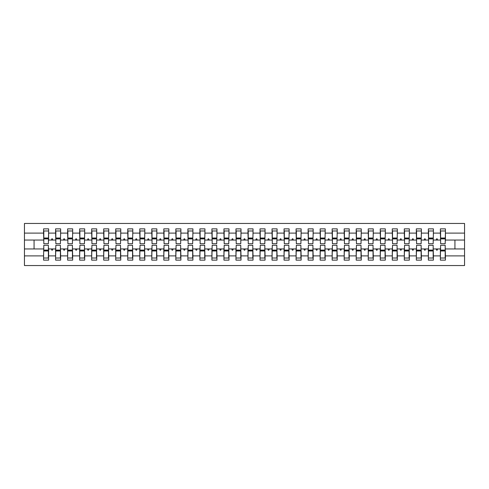 <?xml version="1.0" encoding="UTF-8"?>
<svg xmlns="http://www.w3.org/2000/svg" width="489" height="489" viewBox="0 0 489 489"><rect width="100%" height="100%" fill="white"/><g stroke="black" fill="none" stroke-linecap="round" stroke-linejoin="round"><path stroke-width="0.73" d="M43.808 247.147L43.57 255.894L24.45 255.894L24.45 265.545L464.55 265.545L464.55 255.894L445.43 255.894L445.43 260.13L440.381 260.13L440.381 248.95L436.157 248.95L436.591 250.154L437.197 250.154L437.631 248.95M440.62 247.147L440.381 248.95M464.55 255.894L464.55 240.05L445.43 240.05L445.43 228.87L440.381 228.87L440.381 233.106L433.407 233.106L433.168 241.853M440.62 241.853L440.381 233.106M428.596 247.147L428.358 248.95L424.128 248.95L424.568 250.154L425.167 250.154L425.607 248.95M440.381 255.894L433.407 255.894L433.407 260.13L428.358 260.13L428.358 248.95M433.407 233.106L433.407 228.87L428.358 228.87L428.358 233.106L421.384 233.106L421.139 241.853M428.596 241.853L428.358 233.106M416.573 247.147L416.328 248.95L412.105 248.95L412.545 250.154L413.144 250.154L413.584 248.95M428.358 255.894L421.384 255.894L421.384 260.13L416.328 260.13L416.328 248.95M421.384 233.106L421.384 228.87L416.328 228.87L416.328 233.106L409.354 233.106L409.116 241.853M416.573 241.853L416.328 233.106M404.55 247.147L404.305 248.95L400.081 248.95L400.522 250.154L401.121 250.154L401.561 248.95M416.328 255.894L409.354 255.894L409.354 260.13L404.305 260.13L404.305 248.95M409.354 233.106L409.354 228.87L404.305 228.87L404.305 233.106L397.331 233.106L397.092 241.853M404.55 241.853L404.305 233.106M392.52 247.147L392.282 248.95L388.058 248.95L388.492 250.154L389.097 250.154L389.531 248.95M404.305 255.894L397.331 255.894L397.331 260.13L392.282 260.13L392.282 248.95M397.331 233.106L397.331 228.87L392.282 228.87L392.282 233.106L385.308 233.106L385.069 241.853M392.52 241.853L392.282 233.106M380.497 247.147L380.259 248.95L376.035 248.95L376.469 250.154L377.074 250.154L377.508 248.95M392.282 255.894L385.308 255.894L385.308 260.13L380.259 260.13L380.259 248.95M385.308 233.106L385.308 228.87L380.259 228.87L380.259 233.106L373.284 233.106L373.046 241.853M380.497 241.853L380.259 233.106M368.474 247.147L368.235 248.95L364.005 248.95L364.446 250.154L365.045 250.154L365.485 248.95M380.259 255.894L373.284 255.894L373.284 260.13L368.235 260.13L368.235 248.95M373.284 233.106L373.284 228.87L368.235 228.87L368.235 233.106L361.261 233.106L361.016 241.853M368.474 241.853L368.235 233.106M356.45 247.147L356.206 248.95L351.982 248.95L352.422 250.154L353.021 250.154L353.461 248.95M368.235 255.894L361.261 255.894L361.261 260.13L356.206 260.13L356.206 248.95M361.261 233.106L361.261 228.87L356.206 228.87L356.206 233.106L349.232 233.106L348.993 241.853M356.45 241.853L356.206 233.106M344.427 247.147L344.183 248.95L339.959 248.95L340.399 250.154L340.998 250.154L341.432 248.95M356.206 255.894L349.232 255.894L349.232 260.13L344.183 260.13L344.183 248.95M349.232 233.106L349.232 228.87L344.183 228.87L344.183 233.106L337.208 233.106L336.97 241.853M344.427 241.853L344.183 233.106M332.398 247.147L332.159 248.95L327.936 248.95L328.37 250.154L328.975 250.154L329.409 248.95M344.183 255.894L337.208 255.894L337.208 260.13L332.159 260.13L332.159 248.95M337.208 233.106L337.208 228.87L332.159 228.87L332.159 233.106L325.185 233.106L324.947 241.853M332.398 241.853L332.159 233.106M320.374 247.147L320.136 248.95L315.906 248.95L316.346 250.154L316.945 250.154L317.385 248.95M332.159 255.894L325.185 255.894L325.185 260.13L320.136 260.13L320.136 248.95M325.185 233.106L325.185 228.87L320.136 228.87L320.136 233.106L313.162 233.106L312.917 241.853M320.374 241.853L320.136 233.106M308.351 247.147L308.113 248.95L303.883 248.95L304.323 250.154L304.922 250.154L305.362 248.95M320.136 255.894L313.162 255.894L313.162 260.13L308.113 260.13L308.113 248.95M313.162 233.106L313.162 228.87L308.113 228.87L308.113 233.106L301.138 233.106L300.894 241.853M308.351 241.853L308.113 233.106M296.328 247.147L296.083 248.95L291.86 248.95L292.3 250.154L292.899 250.154L293.339 248.95M308.113 255.894L301.138 255.894L301.138 260.13L296.083 260.13L296.083 248.95M301.138 233.106L301.138 228.87L296.083 228.87L296.083 233.106L289.109 233.106L288.871 241.853M296.328 241.853L296.083 233.106M284.298 247.147L284.06 248.95L279.836 248.95L280.27 250.154L280.875 250.154L281.309 248.95M296.083 255.894L289.109 255.894L289.109 260.13L284.06 260.13L284.06 248.95M289.109 233.106L289.109 228.87L284.06 228.87L284.06 233.106L277.086 233.106L276.847 241.853M284.298 241.853L284.06 233.106M272.275 247.147L272.037 248.95L267.813 248.95L268.247 250.154L268.852 250.154L269.286 248.95M284.06 255.894L277.086 255.894L277.086 260.13L272.037 260.13L272.037 248.95M277.086 233.106L277.086 228.87L272.037 228.87L272.037 233.106L265.062 233.106L264.824 241.853M272.275 241.853L272.037 233.106M260.252 247.147L260.014 248.95L255.784 248.95L256.224 250.154L256.823 250.154L257.263 248.95M272.037 255.894L265.062 255.894L265.062 260.13L260.014 260.13L260.014 248.95M265.062 233.106L265.062 228.87L260.014 228.87L260.014 233.106L253.039 233.106L252.795 241.853M260.252 241.853L260.014 233.106M248.229 247.147L247.984 248.95L243.76 248.95L244.2 250.154L244.8 250.154L245.24 248.95M260.014 255.894L253.039 255.894L253.039 260.13L247.984 260.13L247.984 248.95M253.039 233.106L253.039 228.87L247.984 228.87L247.984 233.106L241.016 233.106L240.771 241.853M248.229 241.853L247.984 233.106M236.205 247.147L235.961 248.95L231.737 248.95L232.177 250.154L232.776 250.154L233.216 248.95M247.984 255.894L241.016 255.894L241.016 260.13L235.961 260.13L235.961 248.95M241.016 233.106L241.016 228.87L235.961 228.87L235.961 233.106L228.986 233.106L228.748 241.853M236.205 241.853L235.961 233.106M224.176 247.147L223.938 248.95L219.714 248.95L220.148 250.154L220.753 250.154L221.187 248.95M235.961 255.894L228.986 255.894L228.986 260.13L223.938 260.13L223.938 248.95M228.986 233.106L228.986 228.87L223.938 228.87L223.938 233.106L216.963 233.106L216.725 241.853M224.176 241.853L223.938 233.106M212.153 247.147L211.914 248.95L207.691 248.95L208.125 250.154L208.73 250.154L209.164 248.95M223.938 255.894L216.963 255.894L216.963 260.13L211.914 260.13L211.914 248.95M216.963 233.106L216.963 228.87L211.914 228.87L211.914 233.106L204.94 233.106L204.702 241.853M212.153 241.853L211.914 233.106M200.129 247.147L199.891 248.95L195.661 248.95L196.101 250.154L196.7 250.154L197.14 248.95M211.914 255.894L204.94 255.894L204.94 260.13L199.891 260.13L199.891 248.95M204.94 233.106L204.94 228.87L199.891 228.87L199.891 233.106L192.917 233.106L192.672 241.853M200.129 241.853L199.891 233.106M188.106 247.147L187.862 248.95L183.638 248.95L184.078 250.154L184.677 250.154L185.117 248.95M199.891 255.894L192.917 255.894L192.917 260.13L187.862 260.13L187.862 248.95M192.917 233.106L192.917 228.87L187.862 228.87L187.862 233.106L180.887 233.106L180.649 241.853M188.106 241.853L187.862 233.106M176.083 247.147L175.838 248.95L171.615 248.95L172.055 250.154L172.654 250.154L173.094 248.95M187.862 255.894L180.887 255.894L180.887 260.13L175.838 260.13L175.838 248.95M180.887 233.106L180.887 228.87L175.838 228.87L175.838 233.106L168.864 233.106L168.626 241.853M176.083 241.853L175.838 233.106M164.053 247.147L163.815 248.95L159.591 248.95L160.025 250.154L160.63 250.154L161.064 248.95M175.838 255.894L168.864 255.894L168.864 260.13L163.815 260.13L163.815 248.95M168.864 233.106L168.864 228.87L163.815 228.87L163.815 233.106L156.841 233.106L156.602 241.853M164.053 241.853L163.815 233.106M152.03 247.147L151.792 248.95L147.568 248.95L148.002 250.154L148.601 250.154L149.041 248.95M163.815 255.894L156.841 255.894L156.841 260.13L151.792 260.13L151.792 248.95M156.841 233.106L156.841 228.87L151.792 228.87L151.792 233.106L144.817 233.106L144.573 241.853M152.03 241.853L151.792 233.106M140.007 247.147L139.768 248.95L135.539 248.95L135.979 250.154L136.578 250.154L137.018 248.95M151.792 255.894L144.817 255.894L144.817 260.13L139.768 260.13L139.768 248.95M144.817 233.106L144.817 228.87L139.768 228.87L139.768 233.106L132.794 233.106L132.55 241.853M140.007 241.853L139.768 233.106M127.984 247.147L127.739 248.95L123.515 248.95L123.955 250.154L124.554 250.154L124.995 248.95M139.768 255.894L132.794 255.894L132.794 260.13L127.739 260.13L127.739 248.95M132.794 233.106L132.794 228.87L127.739 228.87L127.739 233.106L120.765 233.106L120.526 241.853M127.984 241.853L127.739 233.106M115.954 247.147L115.716 248.95L111.492 248.95L111.926 250.154L112.531 250.154L112.965 248.95M127.739 255.894L120.765 255.894L120.765 260.13L115.716 260.13L115.716 248.95M120.765 233.106L120.765 228.87L115.716 228.87L115.716 233.106L108.741 233.106L108.503 241.853M115.954 241.853L115.716 233.106M103.931 247.147L103.692 248.95L99.469 248.95L99.903 250.154L100.508 250.154L100.942 248.95M115.716 255.894L108.741 255.894L108.741 260.13L103.692 260.13L103.692 248.95M108.741 233.106L108.741 228.87L103.692 228.87L103.692 233.106L96.718 233.106L96.48 241.853M103.931 241.853L103.692 233.106M91.908 247.147L91.669 248.95L87.439 248.95L87.879 250.154L88.478 250.154L88.919 248.95M103.692 255.894L96.718 255.894L96.718 260.13L91.669 260.13L91.669 248.95M96.718 233.106L96.718 228.87L91.669 228.87L91.669 233.106L84.695 233.106L84.45 241.853M91.908 241.853L91.669 233.106M79.884 247.147L79.646 248.95L75.416 248.95L75.856 250.154L76.455 250.154L76.895 248.95M91.669 255.894L84.695 255.894L84.695 260.13L79.646 260.13L79.646 248.95M84.695 233.106L84.695 228.87L79.646 228.87L79.646 233.106L72.672 233.106L72.427 241.853M79.884 241.853L79.646 233.106M67.861 247.147L67.616 248.95L63.393 248.95L63.833 250.154L64.432 250.154L64.872 248.95M79.646 255.894L72.672 255.894L72.672 260.13L67.616 260.13L67.616 248.95M72.672 233.106L72.672 228.87L67.616 228.87L67.616 233.106L60.642 233.106L60.404 241.853M67.861 241.853L67.616 233.106M55.832 247.147L55.593 248.95L51.369 248.95L51.803 250.154L52.409 250.154L52.843 248.95M67.616 255.894L60.642 255.894L60.642 260.13L55.593 260.13L55.593 248.95M60.642 233.106L60.642 228.87L55.593 228.87L55.593 233.106L48.619 233.106L48.619 228.87L43.57 228.87L43.57 233.106L24.45 233.106L24.45 223.455L464.55 223.455L464.55 233.106L445.43 233.106M55.832 241.853L55.593 233.106M43.57 255.894L43.57 260.13L48.619 260.13L48.619 248.95L51.369 248.95M43.808 241.853L43.57 233.106M445.192 247.147L445.43 255.894M445.43 240.05L445.192 241.853M433.168 247.147L433.407 255.894M421.139 247.147L421.384 255.894M409.116 247.147L409.354 255.894M397.092 247.147L397.331 255.894M385.069 247.147L385.308 255.894M373.046 247.147L373.284 255.894M361.016 247.147L361.261 255.894M348.993 247.147L349.232 255.894M336.97 247.147L337.208 255.894M324.947 247.147L325.185 255.894M312.917 247.147L313.162 255.894M300.894 247.147L301.138 255.894M288.871 247.147L289.109 255.894M276.847 247.147L277.086 255.894M264.824 247.147L265.062 255.894M252.795 247.147L253.039 255.894M240.771 247.147L241.016 255.894M228.748 247.147L228.986 255.894M216.725 247.147L216.963 255.894M204.702 247.147L204.94 255.894M192.672 247.147L192.917 255.894M180.649 247.147L180.887 255.894M168.626 247.147L168.864 255.894M156.602 247.147L156.841 255.894M144.573 247.147L144.817 255.894M132.55 247.147L132.794 255.894M120.526 247.147L120.765 255.894M108.503 247.147L108.741 255.894M96.48 247.147L96.718 255.894M84.45 247.147L84.695 255.894M72.427 247.147L72.672 255.894M60.404 247.147L60.642 255.894M55.593 255.894L48.619 255.894M436.157 248.95L433.407 248.95M440.381 240.05L437.631 240.05L437.197 238.846L436.591 238.846L436.157 240.05L433.407 240.05M436.157 240.05L437.631 240.05M424.128 248.95L421.384 248.95M428.358 240.05L425.607 240.05L425.167 238.846L424.568 238.846L424.128 240.05L421.384 240.05M424.128 240.05L425.607 240.05M412.105 248.95L409.354 248.95M416.328 240.05L413.584 240.05L413.144 238.846L412.545 238.846L412.105 240.05L409.354 240.05M412.105 240.05L413.584 240.05M400.081 248.95L397.331 248.95M404.305 240.05L401.561 240.05L401.121 238.846L400.522 238.846L400.081 240.05L397.331 240.05M400.081 240.05L401.561 240.05M388.058 248.95L385.308 248.95M392.282 240.05L389.531 240.05L389.097 238.846L388.492 238.846L388.058 240.05L385.308 240.05M388.058 240.05L389.531 240.05M376.035 248.95L373.284 248.95M380.259 240.05L377.508 240.05L377.074 238.846L376.469 238.846L376.035 240.05L373.284 240.05M376.035 240.05L377.508 240.05M364.005 248.95L361.261 248.95M368.235 240.05L365.485 240.05L365.045 238.846L364.446 238.846L364.005 240.05L361.261 240.05M364.005 240.05L365.485 240.05M351.982 248.95L349.232 248.95M356.206 240.05L353.461 240.05L353.021 238.846L352.422 238.846L351.982 240.05L349.232 240.05M351.982 240.05L353.461 240.05M339.959 248.95L337.208 248.95M344.183 240.05L341.432 240.05L340.998 238.846L340.399 238.846L339.959 240.05L337.208 240.05M339.959 240.05L341.432 240.05M327.936 248.95L325.185 248.95M332.159 240.05L329.409 240.05L328.975 238.846L328.37 238.846L327.936 240.05L325.185 240.05M327.936 240.05L329.409 240.05M315.906 248.95L313.162 248.95M320.136 240.05L317.385 240.05L316.945 238.846L316.346 238.846L315.906 240.05L313.162 240.05M315.906 240.05L317.385 240.05M303.883 248.95L301.138 248.95M308.113 240.05L305.362 240.05L304.922 238.846L304.323 238.846L303.883 240.05L301.138 240.05M303.883 240.05L305.362 240.05M291.86 248.95L289.109 248.95M296.083 240.05L293.339 240.05L292.899 238.846L292.3 238.846L291.86 240.05L289.109 240.05M291.86 240.05L293.339 240.05M279.836 248.95L277.086 248.95M284.06 240.05L281.309 240.05L280.875 238.846L280.27 238.846L279.836 240.05L277.086 240.05M279.836 240.05L281.309 240.05M267.813 248.95L265.062 248.95M272.037 240.05L269.286 240.05L268.852 238.846L268.247 238.846L267.813 240.05L265.062 240.05M267.813 240.05L269.286 240.05M255.784 248.95L253.039 248.95M260.014 240.05L257.263 240.05L256.823 238.846L256.224 238.846L255.784 240.05L253.039 240.05M255.784 240.05L257.263 240.05M243.76 248.95L241.016 248.95M247.984 240.05L245.24 240.05L244.8 238.846L244.2 238.846L243.76 240.05L241.016 240.05M243.76 240.05L245.24 240.05M231.737 248.95L228.986 248.95M235.961 240.05L233.216 240.05L232.776 238.846L232.177 238.846L231.737 240.05L228.986 240.05M231.737 240.05L233.216 240.05M219.714 248.95L216.963 248.95M223.938 240.05L221.187 240.05L220.753 238.846L220.148 238.846L219.714 240.05L216.963 240.05M219.714 240.05L221.187 240.05M207.691 248.95L204.94 248.95M211.914 240.05L209.164 240.05L208.73 238.846L208.125 238.846L207.691 240.05L204.94 240.05M207.691 240.05L209.164 240.05M195.661 248.95L192.917 248.95M199.891 240.05L197.14 240.05L196.7 238.846L196.101 238.846L195.661 240.05L192.917 240.05M195.661 240.05L197.14 240.05M183.638 248.95L180.887 248.95M187.862 240.05L185.117 240.05L184.677 238.846L184.078 238.846L183.638 240.05L180.887 240.05M183.638 240.05L185.117 240.05M171.615 248.95L168.864 248.95M175.838 240.05L173.094 240.05L172.654 238.846L172.055 238.846L171.615 240.05L168.864 240.05M171.615 240.05L173.094 240.05M159.591 248.95L156.841 248.95M163.815 240.05L161.064 240.05L160.63 238.846L160.025 238.846L159.591 240.05L156.841 240.05M159.591 240.05L161.064 240.05M147.568 248.95L144.817 248.95M151.792 240.05L149.041 240.05L148.601 238.846L148.002 238.846L147.568 240.05L144.817 240.05M147.568 240.05L149.041 240.05M135.539 248.95L132.794 248.95M139.768 240.05L137.018 240.05L136.578 238.846L135.979 238.846L135.539 240.05L132.794 240.05M135.539 240.05L137.018 240.05M123.515 248.95L120.765 248.95M127.739 240.05L124.995 240.05L124.554 238.846L123.955 238.846L123.515 240.05L120.765 240.05M123.515 240.05L124.995 240.05M111.492 248.95L108.741 248.95M115.716 240.05L112.965 240.05L112.531 238.846L111.926 238.846L111.492 240.05L108.741 240.05M111.492 240.05L112.965 240.05M99.469 248.95L96.718 248.95M103.692 240.05L100.942 240.05L100.508 238.846L99.903 238.846L99.469 240.05L96.718 240.05M99.469 240.05L100.942 240.05M87.439 248.95L84.695 248.95M91.669 240.05L88.919 240.05L88.478 238.846L87.879 238.846L87.439 240.05L84.695 240.05M87.439 240.05L88.919 240.05M75.416 248.95L72.672 248.95M79.646 240.05L76.895 240.05L76.455 238.846L75.856 238.846L75.416 240.05L72.672 240.05M75.416 240.05L76.895 240.05M63.393 248.95L60.642 248.95M67.616 240.05L64.872 240.05L64.432 238.846L63.833 238.846L63.393 240.05L60.642 240.05M63.393 240.05L64.872 240.05M55.593 240.05L52.843 240.05L52.409 238.846L51.803 238.846L51.369 240.05L48.619 240.05L48.619 233.106M51.369 240.05L52.843 240.05M48.38 247.147L48.619 248.95M48.619 240.05L48.38 241.853M43.57 248.95L24.45 248.95L24.45 233.106M24.45 255.894L24.45 248.95M43.57 240.05L24.45 240.05M464.55 240.05L464.55 233.106M34.071 248.95L34.071 240.05M454.929 240.05L454.929 248.95L445.43 248.95M464.55 248.95L454.929 248.95M43.808 238.907L43.808 230.973L48.619 230.973L48.38 243.718L43.808 243.718L43.808 238.907L48.38 238.907M48.38 250.093L48.38 258.027L43.57 258.027L43.808 245.282L48.38 245.282L48.38 250.093L43.808 250.093M55.832 238.907L55.832 230.973L60.642 230.973L60.404 243.718L55.832 243.718L55.832 238.907L60.404 238.907M60.404 250.093L60.404 258.027L55.593 258.027L55.832 245.282L60.404 245.282L60.404 250.093L55.832 250.093M67.861 238.907L67.861 230.973L72.672 230.973L72.427 243.718L67.861 243.718L67.861 238.907L72.427 238.907M72.427 250.093L72.427 258.027L67.616 258.027L67.861 245.282L72.427 245.282L72.427 250.093L67.861 250.093M79.884 238.907L79.884 230.973L84.695 230.973L84.45 243.718L79.884 243.718L79.884 238.907L84.45 238.907M84.45 250.093L84.45 258.027L79.646 258.027L79.884 245.282L84.45 245.282L84.45 250.093L79.884 250.093M91.908 238.907L91.908 230.973L96.718 230.973L96.48 243.718L91.908 243.718L91.908 238.907L96.48 238.907M96.48 250.093L96.48 258.027L91.669 258.027L91.908 245.282L96.48 245.282L96.48 250.093L91.908 250.093M103.931 238.907L103.931 230.973L108.741 230.973L108.503 243.718L103.931 243.718L103.931 238.907L108.503 238.907M108.503 250.093L108.503 258.027L103.692 258.027L103.931 245.282L108.503 245.282L108.503 250.093L103.931 250.093M115.954 238.907L115.954 230.973L120.765 230.973L120.526 243.718L115.954 243.718L115.954 238.907L120.526 238.907M120.526 250.093L120.526 258.027L115.716 258.027L115.954 245.282L120.526 245.282L120.526 250.093L115.954 250.093M127.984 238.907L127.984 230.973L132.794 230.973L132.55 243.718L127.984 243.718L127.984 238.907L132.55 238.907M132.55 250.093L132.55 258.027L127.739 258.027L127.984 245.282L132.55 245.282L132.55 250.093L127.984 250.093M140.007 238.907L140.007 230.973L144.817 230.973L144.573 243.718L140.007 243.718L140.007 238.907L144.573 238.907M144.573 250.093L144.573 258.027L139.768 258.027L140.007 245.282L144.573 245.282L144.573 250.093L140.007 250.093M152.03 238.907L152.03 230.973L156.841 230.973L156.602 243.718L152.03 243.718L152.03 238.907L156.602 238.907M156.602 250.093L156.602 258.027L151.792 258.027L152.03 245.282L156.602 245.282L156.602 250.093L152.03 250.093M164.053 238.907L164.053 230.973L168.864 230.973L168.626 243.718L164.053 243.718L164.053 238.907L168.626 238.907M168.626 250.093L168.626 258.027L163.815 258.027L164.053 245.282L168.626 245.282L168.626 250.093L164.053 250.093M176.083 238.907L176.083 230.973L180.887 230.973L180.649 243.718L176.083 243.718L176.083 238.907L180.649 238.907M180.649 250.093L180.649 258.027L175.838 258.027L176.083 245.282L180.649 245.282L180.649 250.093L176.083 250.093M188.106 238.907L188.106 230.973L192.917 230.973L192.672 243.718L188.106 243.718L188.106 238.907L192.672 238.907M192.672 250.093L192.672 258.027L187.862 258.027L188.106 245.282L192.672 245.282L192.672 250.093L188.106 250.093M200.129 238.907L200.129 230.973L204.94 230.973L204.702 243.718L200.129 243.718L200.129 238.907L204.702 238.907M204.702 250.093L204.702 258.027L199.891 258.027L200.129 245.282L204.702 245.282L204.702 250.093L200.129 250.093M212.153 238.907L212.153 230.973L216.963 230.973L216.725 243.718L212.153 243.718L212.153 238.907L216.725 238.907M216.725 250.093L216.725 258.027L211.914 258.027L212.153 245.282L216.725 245.282L216.725 250.093L212.153 250.093M224.176 238.907L224.176 230.973L228.986 230.973L228.748 243.718L224.176 243.718L224.176 238.907L228.748 238.907M228.748 250.093L228.748 258.027L223.938 258.027L224.176 245.282L228.748 245.282L228.748 250.093L224.176 250.093M236.205 238.907L236.205 230.973L241.016 230.973L240.771 243.718L236.205 243.718L236.205 238.907L240.771 238.907M240.771 250.093L240.771 258.027L235.961 258.027L236.205 245.282L240.771 245.282L240.771 250.093L236.205 250.093M248.229 238.907L248.229 230.973L253.039 230.973L252.795 243.718L248.229 243.718L248.229 238.907L252.795 238.907M252.795 250.093L252.795 258.027L247.984 258.027L248.229 245.282L252.795 245.282L252.795 250.093L248.229 250.093M260.252 238.907L260.252 230.973L265.062 230.973L264.824 243.718L260.252 243.718L260.252 238.907L264.824 238.907M264.824 250.093L264.824 258.027L260.014 258.027L260.252 245.282L264.824 245.282L264.824 250.093L260.252 250.093M272.275 238.907L272.275 230.973L277.086 230.973L276.847 243.718L272.275 243.718L272.275 238.907L276.847 238.907M276.847 250.093L276.847 258.027L272.037 258.027L272.275 245.282L276.847 245.282L276.847 250.093L272.275 250.093M284.298 238.907L284.298 230.973L289.109 230.973L288.871 243.718L284.298 243.718L284.298 238.907L288.871 238.907M288.871 250.093L288.871 258.027L284.06 258.027L284.298 245.282L288.871 245.282L288.871 250.093L284.298 250.093M296.328 238.907L296.328 230.973L301.138 230.973L300.894 243.718L296.328 243.718L296.328 238.907L300.894 238.907M300.894 250.093L300.894 258.027L296.083 258.027L296.328 245.282L300.894 245.282L300.894 250.093L296.328 250.093M308.351 238.907L308.351 230.973L313.162 230.973L312.917 243.718L308.351 243.718L308.351 238.907L312.917 238.907M312.917 250.093L312.917 258.027L308.113 258.027L308.351 245.282L312.917 245.282L312.917 250.093L308.351 250.093M320.374 238.907L320.374 230.973L325.185 230.973L324.947 243.718L320.374 243.718L320.374 238.907L324.947 238.907M324.947 250.093L324.947 258.027L320.136 258.027L320.374 245.282L324.947 245.282L324.947 250.093L320.374 250.093M332.398 238.907L332.398 230.973L337.208 230.973L336.97 243.718L332.398 243.718L332.398 238.907L336.97 238.907M336.97 250.093L336.97 258.027L332.159 258.027L332.398 245.282L336.97 245.282L336.97 250.093L332.398 250.093M344.427 238.907L344.427 230.973L349.232 230.973L348.993 243.718L344.427 243.718L344.427 238.907L348.993 238.907M348.993 250.093L348.993 258.027L344.183 258.027L344.427 245.282L348.993 245.282L348.993 250.093L344.427 250.093M356.45 238.907L356.45 230.973L361.261 230.973L361.016 243.718L356.45 243.718L356.45 238.907L361.016 238.907M361.016 250.093L361.016 258.027L356.206 258.027L356.45 245.282L361.016 245.282L361.016 250.093L356.45 250.093M368.474 238.907L368.474 230.973L373.284 230.973L373.046 243.718L368.474 243.718L368.474 238.907L373.046 238.907M373.046 250.093L373.046 258.027L368.235 258.027L368.474 245.282L373.046 245.282L373.046 250.093L368.474 250.093M380.497 238.907L380.497 230.973L385.308 230.973L385.069 243.718L380.497 243.718L380.497 238.907L385.069 238.907M385.069 250.093L385.069 258.027L380.259 258.027L380.497 245.282L385.069 245.282L385.069 250.093L380.497 250.093M392.52 238.907L392.52 230.973L397.331 230.973L397.092 243.718L392.52 243.718L392.52 238.907L397.092 238.907M397.092 250.093L397.092 258.027L392.282 258.027L392.52 245.282L397.092 245.282L397.092 250.093L392.52 250.093M404.55 238.907L404.55 230.973L409.354 230.973L409.116 243.718L404.55 243.718L404.55 238.907L409.116 238.907M409.116 250.093L409.116 258.027L404.305 258.027L404.55 245.282L409.116 245.282L409.116 250.093L404.55 250.093M416.573 238.907L416.573 230.973L421.384 230.973L421.139 243.718L416.573 243.718L416.573 238.907L421.139 238.907M421.139 250.093L421.139 258.027L416.328 258.027L416.573 245.282L421.139 245.282L421.139 250.093L416.573 250.093M428.596 238.907L428.596 230.973L433.407 230.973L433.168 243.718L428.596 243.718L428.596 238.907L433.168 238.907M433.168 250.093L433.168 258.027L428.358 258.027L428.596 245.282L433.168 245.282L433.168 250.093L428.596 250.093M440.62 238.907L440.62 230.973L445.43 230.973L445.192 243.718L440.62 243.718L440.62 238.907L445.192 238.907M445.192 250.093L445.192 258.027L440.381 258.027L440.62 245.282L445.192 245.282L445.192 250.093L440.62 250.093M48.38 250.814L43.808 250.814M43.808 238.186L48.38 238.186M55.832 238.186L60.404 238.186M67.861 238.186L72.427 238.186M79.884 238.186L84.45 238.186M91.908 238.186L96.48 238.186M60.404 250.814L55.832 250.814M72.427 250.814L67.861 250.814M84.45 250.814L79.884 250.814M96.48 250.814L91.908 250.814M103.931 238.186L108.503 238.186M108.503 250.814L103.931 250.814M115.954 238.186L120.526 238.186M120.526 250.814L115.954 250.814M127.984 238.186L132.55 238.186M132.55 250.814L127.984 250.814M140.007 238.186L144.573 238.186M144.573 250.814L140.007 250.814M152.03 238.186L156.602 238.186M156.602 250.814L152.03 250.814M164.053 238.186L168.626 238.186M168.626 250.814L164.053 250.814M176.083 238.186L180.649 238.186M180.649 250.814L176.083 250.814M188.106 238.186L192.672 238.186M192.672 250.814L188.106 250.814M200.129 238.186L204.702 238.186M204.702 250.814L200.129 250.814M212.153 238.186L216.725 238.186M216.725 250.814L212.153 250.814M224.176 238.186L228.748 238.186M228.748 250.814L224.176 250.814M236.205 238.186L240.771 238.186M240.771 250.814L236.205 250.814M248.229 238.186L252.795 238.186M252.795 250.814L248.229 250.814M260.252 238.186L264.824 238.186M264.824 250.814L260.252 250.814M272.275 238.186L276.847 238.186M276.847 250.814L272.275 250.814M284.298 238.186L288.871 238.186M288.871 250.814L284.298 250.814M296.328 238.186L300.894 238.186M300.894 250.814L296.328 250.814M308.351 238.186L312.917 238.186M312.917 250.814L308.351 250.814M320.374 238.186L324.947 238.186M324.947 250.814L320.374 250.814M332.398 238.186L336.97 238.186M336.97 250.814L332.398 250.814M344.427 238.186L348.993 238.186M348.993 250.814L344.427 250.814M356.45 238.186L361.016 238.186M361.016 250.814L356.45 250.814M368.474 238.186L373.046 238.186M373.046 250.814L368.474 250.814M380.497 238.186L385.069 238.186M385.069 250.814L380.497 250.814M392.52 238.186L397.092 238.186M397.092 250.814L392.52 250.814M404.55 238.186L409.116 238.186M409.116 250.814L404.55 250.814M416.573 238.186L421.139 238.186M421.139 250.814L416.573 250.814M428.596 238.186L433.168 238.186M433.168 250.814L428.596 250.814M440.62 238.186L445.192 238.186M445.192 250.814L440.62 250.814M48.38 250.998L43.808 250.998M43.808 238.002L48.38 238.002M55.832 238.002L60.404 238.002M67.861 238.002L72.427 238.002M79.884 238.002L84.45 238.002M91.908 238.002L96.48 238.002M60.404 250.998L55.832 250.998M72.427 250.998L67.861 250.998M84.45 250.998L79.884 250.998M96.48 250.998L91.908 250.998M103.931 238.002L108.503 238.002M108.503 250.998L103.931 250.998M115.954 238.002L120.526 238.002M120.526 250.998L115.954 250.998M127.984 238.002L132.55 238.002M132.55 250.998L127.984 250.998M140.007 238.002L144.573 238.002M144.573 250.998L140.007 250.998M152.03 238.002L156.602 238.002M156.602 250.998L152.03 250.998M164.053 238.002L168.626 238.002M168.626 250.998L164.053 250.998M176.083 238.002L180.649 238.002M180.649 250.998L176.083 250.998M188.106 238.002L192.672 238.002M192.672 250.998L188.106 250.998M200.129 238.002L204.702 238.002M204.702 250.998L200.129 250.998M212.153 238.002L216.725 238.002M216.725 250.998L212.153 250.998M224.176 238.002L228.748 238.002M228.748 250.998L224.176 250.998M236.205 238.002L240.771 238.002M240.771 250.998L236.205 250.998M248.229 238.002L252.795 238.002M252.795 250.998L248.229 250.998M260.252 238.002L264.824 238.002M264.824 250.998L260.252 250.998M272.275 238.002L276.847 238.002M276.847 250.998L272.275 250.998M284.298 238.002L288.871 238.002M288.871 250.998L284.298 250.998M296.328 238.002L300.894 238.002M300.894 250.998L296.328 250.998M308.351 238.002L312.917 238.002M312.917 250.998L308.351 250.998M320.374 238.002L324.947 238.002M324.947 250.998L320.374 250.998M332.398 238.002L336.97 238.002M336.97 250.998L332.398 250.998M344.427 238.002L348.993 238.002M348.993 250.998L344.427 250.998M356.45 238.002L361.016 238.002M361.016 250.998L356.45 250.998M368.474 238.002L373.046 238.002M373.046 250.998L368.474 250.998M380.497 238.002L385.069 238.002M385.069 250.998L380.497 250.998M392.52 238.002L397.092 238.002M397.092 250.998L392.52 250.998M404.55 238.002L409.116 238.002M409.116 250.998L404.55 250.998M416.573 238.002L421.139 238.002M421.139 250.998L416.573 250.998M428.596 238.002L433.168 238.002M433.168 250.998L428.596 250.998M440.62 238.002L445.192 238.002M445.192 250.998L440.62 250.998"/></g></svg>
